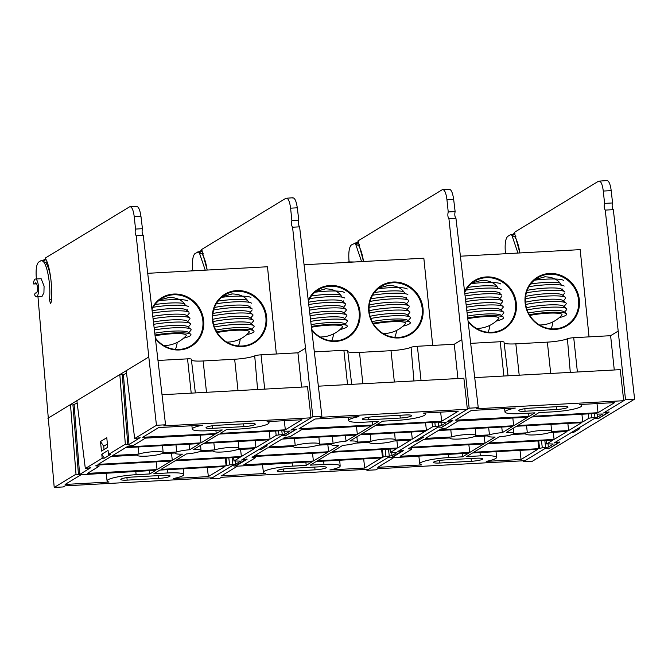 <?xml version="1.0" encoding="UTF-8"?>
<svg xmlns="http://www.w3.org/2000/svg" width="668" height="668" viewBox="0 0 668 668"><rect width="100%" height="100%" fill="white"/><g stroke="black" fill="none" stroke-linecap="round" stroke-linejoin="round"><path stroke-width="1" d="M525.115 302.921A28.423 26.829 -121.3 0 1 563.333 276.477A28.423 26.829 -121.3 0 1 568.251 324.915A28.423 26.829 -121.3 0 1 525.115 302.921M464.761 291.215A28.423 26.829 -121.3 0 1 504.465 282.514A28.423 26.829 -121.3 0 1 509.55 324.581A28.423 26.829 -121.3 0 1 468.477 321.959M460.528 256.195L580.183 249.64L589.042 336.872M498.32 288.568C495.489 283.265 490.028 280.502 481.945 280.276L472.234 282.881M500.132 294.454L500.098 293.578M561.345 285.119C558.515 279.817 553.054 277.045 544.971 276.828L535.26 279.433M563.149 291.006L563.124 290.129M578.563 300.099A27.789 26.227 58.7 0 0 537.623 277.804A27.789 26.227 58.7 0 0 525.541 302.996A27.789 26.227 58.7 0 0 566.489 325.299A27.789 26.227 58.7 0 0 578.563 300.099M551.125 328.823A27.789 26.227 58.7 0 0 552.937 321.876M468.385 321.208A27.789 26.227 58.7 0 0 503.463 328.748A27.789 26.227 58.7 0 0 515.546 303.548A27.789 26.227 58.7 0 0 474.597 281.253A27.789 26.227 58.7 0 0 464.878 292.158M488.099 332.272A27.789 26.227 58.7 0 0 489.92 325.324M468.076 318.644A20.24 3.014 -5.8 0 1 489.853 316.507A20.24 3.014 -5.8 0 1 498.771 318.611A29.776 29.776 0 0 1 476.434 328.431M467.984 317.859A24.966 3.724 -5.8 0 1 503.346 317.091A24.966 3.724 -5.8 0 1 502.67 318.836A24.966 3.724 -5.8 0 1 496.266 321.074M467.767 316.048A22.737 3.39 -5.8 0 1 500.942 315.171L503.346 317.091M467.366 312.774A25.601 3.816 -5.8 0 1 503.463 312.014A25.601 3.816 -5.8 0 1 503.58 313.158L501.518 315.63M467.082 310.436A22.737 3.39 -5.8 0 1 500.374 309.551L503.463 312.014M466.69 307.163A25.601 3.816 -5.8 0 1 502.895 306.387A25.601 3.816 -5.8 0 1 503.004 307.531L500.942 310.002M466.406 304.833A22.737 3.39 -5.8 0 1 499.798 303.923L502.895 306.387M466.014 301.56A25.601 3.816 -5.8 0 1 502.319 300.767A25.601 3.816 -5.8 0 1 502.436 301.911L500.374 304.383M465.73 299.231A22.737 3.39 -5.8 0 1 499.23 298.304L502.319 300.767M465.337 295.957A25.601 3.816 -5.8 0 1 501.751 295.139L498.662 292.676A22.737 3.39 -5.8 0 0 465.053 293.628M465.93 290.129A25.601 3.816 -5.8 0 1 501.175 289.52M467.717 287.449A22.737 3.39 -5.8 0 1 496.883 286.514M471.291 283.658A25.601 3.816 -5.8 0 1 500.608 283.892M481.219 280.326A22.737 3.39 -5.8 0 1 482.797 280.251M529.816 315.455A20.24 3.014 -5.8 0 1 552.219 313.058A20.24 3.014 -5.8 0 1 561.796 315.162M529.365 314.703A24.966 3.724 -5.8 0 1 566.372 313.634A24.966 3.724 -5.8 0 1 565.696 315.388A24.966 3.724 -5.8 0 1 559.291 317.626M528.463 313.041A22.737 3.39 -5.8 0 1 563.967 311.722L566.372 313.634M527.127 309.927A25.601 3.816 -5.8 0 1 566.489 308.558A25.601 3.816 -5.8 0 1 566.606 309.701L564.535 312.181M526.426 307.739A22.737 3.39 -5.8 0 1 548.837 304.909A22.737 3.39 -5.8 0 1 563.4 306.103L566.489 308.558M525.733 304.474A25.601 3.816 -5.8 0 1 565.913 302.938A25.601 3.816 -5.8 0 1 566.03 304.082L563.967 306.554M525.474 302.203A22.737 3.39 -5.8 0 1 548.027 299.297A22.737 3.39 -5.8 0 1 562.823 300.475L565.913 302.938M525.432 298.788A25.601 3.816 -5.8 0 1 565.345 297.31A25.601 3.816 -5.8 0 1 565.462 298.454L563.4 300.934M525.649 296.408A22.737 3.39 -5.8 0 1 562.256 294.855L565.345 297.31M526.367 292.868A25.601 3.816 -5.8 0 1 564.777 291.691L561.679 289.227A22.737 3.39 -5.8 0 0 527.202 290.346M528.956 286.681A25.601 3.816 -5.8 0 1 564.201 286.063M530.743 284A22.737 3.39 -5.8 0 1 559.909 283.065M534.308 280.209A25.601 3.816 -5.8 0 1 563.633 280.443M544.236 276.878A22.737 3.39 -5.8 0 1 545.823 276.794M448.737 189.378C450.925 188.827 452.562 192.117 453.647 199.256L455.133 211.581L448.228 211.956L446.942 199.623C445.982 192.476 444.412 189.186 442.233 189.729L357.956 240.948L363.526 261.497M361.588 261.606L355.685 244.237L358.466 245.44A27.63 8.15 86.9 0 1 363.509 261.505M441.657 427.236L438.033 427.094L421.174 437.34L423.445 437.214L417.166 441.03L414.895 441.156L398.028 451.409L403.48 450.549M358.349 241.674L351.351 244.964C349.314 246.976 348.496 251.727 348.888 259.209L349.105 261.864M450.8 429.85L451.576 436.964L425.391 438.392L438.333 430.526L512.515 426.468L502.378 432.622A13.018 1.937 174.2 0 0 489.452 434.885L475.8 435.636A13.018 1.937 174.2 0 0 475.833 435.486A13.018 1.937 174.2 0 0 466.072 434.584A13.018 1.937 174.2 0 0 451.576 436.964M449.948 437.957A13.018 1.937 174.2 0 0 449.923 438.116A13.018 1.937 174.2 0 0 459.709 439.001A13.018 1.937 174.2 0 0 474.171 436.63L487.824 435.878A13.018 1.937 174.2 0 0 487.799 436.045A13.018 1.937 174.2 0 0 495.122 437.039L484.993 443.193L410.812 447.251L423.762 439.385L449.948 437.957M525.699 433.808A13.018 1.937 174.2 0 0 525.674 433.966A13.018 1.937 174.2 0 0 535.46 434.851A13.018 1.937 174.2 0 0 549.923 432.48L567.023 431.545L554.073 439.41L488.993 442.976L499.121 436.822A13.018 1.937 174.2 0 0 512.047 434.551L525.699 433.808M567.85 423.437L568.652 430.551L551.551 431.486A13.018 1.937 174.2 0 0 551.576 431.336A13.018 1.937 174.2 0 0 541.823 430.442A13.018 1.937 174.2 0 0 527.328 432.814L526.551 425.7M527.328 432.814L513.675 433.565A13.018 1.937 174.2 0 0 513.7 433.407A13.018 1.937 174.2 0 0 506.377 432.405L516.506 426.251L581.594 422.685L568.652 430.551M553.271 432.296L554.073 439.41M484.993 443.193L484.183 436.079M488.675 427.77L489.452 434.885M502.378 432.622L501.743 427.061M448.228 211.956C447.552 214.862 447.785 217.092 448.921 218.661L469.161 408.173L447.36 421.424L452.812 420.564M541.497 440.755L542.291 447.744L538.825 448.679L473.737 452.244L487.807 443.694L552.895 440.128L546.7 443.944L546.274 440.496M537.949 440.947L538.825 448.679M591.172 413.726L591.631 417.759L588.875 418.26L582.78 421.967L517.692 425.533L531.761 416.982L596.841 413.417L596.04 413.968L595.973 413.467M608.598 411.997L597.985 418.694L594.562 418.427L554.198 442.959L558.348 442.132M474.873 377.612L620.23 369.654L623.712 400.708L603.53 412.974L607.68 412.148M504.148 343.101A16.909 2.522 174.2 0 0 515.846 343.853L547.359 342.133A16.909 2.522 174.2 0 0 567.416 338.768A5.327 0.793 -5.8 0 1 573.728 337.707L610.61 335.695L614.276 369.98M504.983 411.997A22.737 3.39 174.2 0 1 515.304 408.048L471.357 410.453L455.392 420.155L528.947 416.481L534.934 412.841L521.182 413.592A22.737 3.39 174.2 0 1 504.983 411.997L504.582 408.641M581.903 414.235L582.78 421.967M581.736 405.676A22.737 3.39 -5.8 0 0 579.766 404.524L614.618 402.612L598.027 412.699L532.939 416.264L538.934 412.624L552.695 411.864A22.737 3.39 -5.8 0 0 581.736 405.676L581.628 404.424M521.048 459.484L486.195 461.388A22.737 3.39 174.2 0 0 496.524 457.463A22.737 3.39 174.2 0 0 480.317 455.852L466.565 456.603L472.56 452.962L537.64 449.397L521.048 459.484L520.013 450.366M440.755 429.056L439.519 429.808L513.692 425.75L527.762 417.199L458.131 421.015L446.558 428.046L440.755 429.056M468.869 444.729L469.746 452.461L483.807 443.911L409.634 447.969L408.39 448.729L409.885 448.988L410.11 447.944M403.514 450.574L392.333 457.38L391.172 457.513L402.913 450.541M366.807 469.337L366.899 470.322L388.701 457.079L391.172 457.513M366.899 470.322L375.992 469.829L377.787 468.736L525.048 460.678L545.23 448.412L548.645 448.679L559.258 442.166M559.258 442.224L558.356 442.208M608.598 412.239L607.688 412.223M469.161 408.173L478.255 407.68L476.459 408.766L623.712 400.708M452.846 420.589L441.665 427.395M546.374 440.488L546.791 443.836L553.087 443.986M553.204 444.078L548.378 447.067L545.622 447.56L544.837 440.571M542.291 447.744L545.622 447.56M591.631 417.759L594.963 417.584L594.503 413.55M596.081 413.459L597.618 414.118L602.419 414.001M602.536 414.093L597.71 417.082L594.963 417.584M469.746 452.461L400.107 456.269L411.68 449.238L411.672 447.861M411.68 449.238L410.185 448.971M419.763 463.784A22.737 3.39 174.2 0 1 448.812 457.572L462.565 456.82L468.56 453.18L393.753 457.622L377.787 467.324L421.733 464.92A22.737 3.39 174.2 0 1 419.763 463.784L418.828 455.902M444.905 459.943L476.418 458.223A8.926 1.328 -5.8 0 1 482.78 458.849A8.926 1.328 -5.8 0 1 471.374 461.287L439.87 463.007A8.926 1.328 -5.8 0 1 433.507 462.381A8.926 1.328 -5.8 0 1 444.905 459.943M556.594 409.492A8.926 1.328 174.2 0 0 567.992 407.062A8.926 1.328 174.2 0 0 561.638 406.428L530.125 408.156A8.926 1.328 174.2 0 0 518.727 410.595A8.926 1.328 174.2 0 0 525.081 411.221L556.594 409.492L556.31 406.72M478.255 407.68L455.943 218.277C454.774 216.708 454.507 214.478 455.133 211.581M471.024 343.335L500.232 341.732A5.327 0.793 -5.8 0 1 504.031 342.108L508.056 375.792M449.313 189.186L442.233 189.729M356.036 243.077L355.685 244.237L354.299 243.177M347.385 262.382A8.893 2.622 86.9 0 1 348.162 261.914L354.666 261.99M448.921 218.661L455.943 218.277M597 403.581L598.027 412.699M462.189 453.53L462.565 456.82M528.572 413.183L528.947 416.481M512.824 418.018L513.692 425.75M358.466 245.44L359.685 244.688M417.166 441.03L416.556 440.145M348.162 261.914A8.893 2.622 86.9 0 1 348.98 262.299M355.685 244.237L358.708 242.4M609.199 412.031L603.713 412.866L625.507 399.614L605.266 210.103C604.131 208.533 603.897 206.303 604.573 203.398L603.296 191.065C602.327 183.917 600.757 180.627 598.586 181.17L514.31 232.397L519.871 252.947A27.63 8.15 86.9 0 0 514.811 236.881L510.653 234.618L507.705 236.405C505.668 238.418 504.841 243.169 505.242 250.65L505.459 253.306M604.573 203.398L612.573 202.955L611.187 190.631L603.296 191.065M517.934 253.047L512.03 235.679L512.381 234.518L510.653 234.618M611.187 190.631A12.7 3.749 86.9 0 0 606.953 180.56L598.586 181.17M511.02 253.431L504.507 253.356A8.893 2.622 -93.1 0 0 504.106 253.489A8.893 2.622 -93.1 0 0 503.73 253.823M598.002 418.677L594.386 418.535L577.519 428.781L579.791 428.656L573.511 432.472L571.24 432.597L554.373 442.851L559.826 441.991M548.67 448.662L545.046 448.52L523.253 461.763L523.161 460.778M523.253 461.763L532.338 461.271L634.6 399.122L625.507 399.614M598.019 418.836L609.166 412.006M559.859 442.016L548.678 448.821M634.6 399.122L613.324 209.66A3.557 1.052 86.9 0 1 612.222 206.846A3.557 1.052 86.9 0 1 612.573 202.955M514.694 233.115L512.381 234.518M613.324 209.66L605.266 210.103M514.811 236.881L516.03 236.138M573.511 432.472L572.91 431.586M505.334 253.74A8.893 2.622 -93.1 0 0 504.507 253.356M512.03 235.679L515.053 233.842M292.384 197.937C294.571 197.386 296.208 200.676 297.302 207.806L298.788 220.131L291.874 220.515L290.597 208.174C289.636 201.035 288.067 197.736 285.887 198.287L201.611 249.506L207.18 270.056M205.243 270.164L199.34 252.796L202.112 253.99A27.63 8.15 86.9 0 1 207.155 270.064M285.303 435.795L281.687 435.653L264.82 445.898L267.1 445.773L260.821 449.589L258.541 449.714L241.682 459.968L247.127 459.108M202.003 250.233L195.006 253.523C192.968 255.535 192.142 260.286 192.543 267.768L192.76 270.423M294.446 438.4L295.231 445.523L269.045 446.95L281.988 439.085L356.161 435.027L346.032 441.181A13.018 1.937 174.2 0 0 333.107 443.443L319.454 444.195A13.018 1.937 174.2 0 0 319.479 444.045A13.018 1.937 174.2 0 0 309.727 443.143A13.018 1.937 174.2 0 0 295.231 445.523M293.603 446.508A13.018 1.937 174.2 0 0 293.578 446.675A13.018 1.937 174.2 0 0 303.364 447.56A13.018 1.937 174.2 0 0 317.826 445.189L331.47 444.437A13.018 1.937 174.2 0 0 331.453 444.604A13.018 1.937 174.2 0 0 338.776 445.598L328.639 451.752L254.466 455.81L267.409 447.944L293.603 446.508M369.346 442.366A13.018 1.937 174.2 0 0 369.32 442.525A13.018 1.937 174.2 0 0 379.115 443.41A13.018 1.937 174.2 0 0 393.577 441.039L410.67 440.103L397.727 447.969L332.639 451.535L342.767 445.372A13.018 1.937 174.2 0 0 355.702 443.109L369.346 442.366M411.496 431.996L412.306 439.11L395.205 440.045A13.018 1.937 174.2 0 0 395.231 439.895A13.018 1.937 174.2 0 0 385.478 439.001A13.018 1.937 174.2 0 0 370.982 441.373L370.197 434.258M370.982 441.373L357.33 442.124A13.018 1.937 174.2 0 0 357.355 441.965A13.018 1.937 174.2 0 0 350.032 440.964L360.161 434.81L425.249 431.244L412.306 439.11M396.926 440.855L397.727 447.969M328.639 451.752L327.838 444.637M332.322 436.329L333.107 443.443M346.032 441.181L345.398 435.611M291.874 220.515C291.206 223.413 291.432 225.65 292.576 227.22L312.816 416.732L291.014 429.983L296.467 429.123M385.152 449.313L385.945 456.302L382.48 457.238L317.392 460.803L331.453 452.253L396.541 448.687L390.354 452.503L389.928 449.055M381.603 449.506L382.48 457.238M434.826 422.285L435.277 426.318L432.53 426.819L426.434 430.526L361.346 434.091L375.408 425.541L440.496 421.976L439.686 422.518L439.627 422.026M452.244 420.74L441.631 427.253L438.216 426.986L397.852 451.518L401.994 450.691M318.527 386.171L463.876 378.213L467.366 409.267L447.184 421.533L451.334 420.706M347.803 351.66A16.909 2.522 174.2 0 0 359.501 352.412L391.005 350.692A16.909 2.522 174.2 0 0 411.062 347.327A5.327 0.793 -5.8 0 1 417.383 346.266L454.265 344.245L457.931 378.539M348.629 420.556A22.737 3.39 174.2 0 1 358.958 416.607L315.012 419.011L299.047 428.714L372.594 425.04L378.589 421.399L364.828 422.151A22.737 3.39 174.2 0 1 348.629 420.556L348.228 417.199M425.558 422.794L426.434 430.526M425.391 414.235A22.737 3.39 -5.8 0 0 423.42 413.083L458.273 411.171L441.682 421.257L376.593 424.823L382.589 421.174L396.341 420.422A22.737 3.39 -5.8 0 0 425.391 414.235L425.282 412.983M364.703 468.043L329.85 469.946A22.737 3.39 174.2 0 0 340.171 466.022A22.737 3.39 174.2 0 0 323.972 464.41L310.219 465.162L316.206 461.521L381.294 457.956L364.703 468.043L363.668 458.924M284.409 437.615L283.174 438.367L357.347 434.309L371.416 425.758L301.777 429.566L290.213 436.605L284.409 437.615M312.515 453.288L313.392 461.02L327.462 452.47L253.281 456.528L252.045 457.288L253.539 457.547L253.756 456.503M247.16 459.133L235.988 465.938L234.819 466.072L246.534 459.1M210.462 477.896L210.554 478.881L232.347 465.638L234.819 466.072M210.554 478.881L219.647 478.388L221.434 477.294L368.694 469.237L388.876 456.97L391.139 457.371M402.913 450.783L402.002 450.766M452.244 420.798L451.343 420.782M312.816 416.732L321.901 416.231L320.106 417.325L467.366 409.267M296.5 429.148L285.32 435.954M390.029 449.046L390.446 452.395L396.742 452.545M396.85 452.637L392.024 455.626L389.277 456.119L388.484 449.13M385.945 456.302L389.277 456.119M435.277 426.318L438.617 426.134L438.158 422.101M439.728 422.017L441.272 422.677L446.074 422.56M446.191 422.652L441.364 425.641L438.617 426.134M313.392 461.02L243.762 464.828L255.335 457.797L255.326 456.419M255.335 457.797L253.84 457.53M263.417 472.343A22.737 3.39 174.2 0 1 292.459 466.13L306.22 465.379L312.206 461.738L237.407 466.18L221.442 475.883L265.388 473.478A22.737 3.39 174.2 0 1 263.417 472.343L262.474 464.46M288.559 468.502L320.072 466.782A8.926 1.328 -5.8 0 1 326.427 467.408A8.926 1.328 -5.8 0 1 315.029 469.846L283.516 471.566A8.926 1.328 -5.8 0 1 277.162 470.94A8.926 1.328 -5.8 0 1 288.559 468.502M400.249 418.051A8.926 1.328 174.2 0 0 411.647 415.621A8.926 1.328 174.2 0 0 405.284 414.987L373.771 416.715A8.926 1.328 174.2 0 0 362.373 419.145A8.926 1.328 174.2 0 0 368.736 419.78L400.249 418.051L399.965 415.279M321.901 416.231L299.598 226.836C298.429 225.266 298.153 223.037 298.788 220.131M314.678 351.886L343.886 350.291A5.327 0.793 -5.8 0 1 347.677 350.667L351.702 384.351M292.96 197.745L285.887 198.287M199.69 251.636L199.34 252.796L197.953 251.736M191.04 270.941A8.893 2.622 86.9 0 1 191.808 270.473L198.321 270.54M292.576 227.22L299.598 226.836M440.646 412.139L441.682 421.257M305.844 462.089L306.22 465.379M372.226 421.742L372.594 425.04M356.47 426.576L357.347 434.309M202.112 253.99L203.339 253.247M260.821 449.589L260.211 448.704M191.808 270.473A8.893 2.622 86.9 0 1 192.634 270.857M199.34 252.796L202.362 250.959M136.038 206.495C138.226 205.944 139.862 209.234 140.948 216.365L142.443 228.69L135.529 229.074L134.251 216.733C133.283 209.593 131.713 206.295 129.542 206.846L45.265 258.065L46.008 259.518C50.192 267.183 52.83 288.718 51.219 302.011L50.467 303.84L49.415 299.314C51.152 286.681 47.378 264.378 42.986 261.355L41.608 260.286L38.66 262.081C36.615 264.094 35.796 268.845 36.197 276.327L36.414 278.982M45.649 258.792L43.336 260.194L42.986 261.355L45.766 262.549A27.63 8.15 86.9 0 1 50.927 279.408M102.196 458.273L104.467 458.148L101.787 454.215L102.196 458.273L85.329 468.519L76.887 400.675L70.482 404.566L76.002 474.188L78.473 474.631L72.954 405.008L77.179 403.013M101.787 454.215L108.066 450.399L108.475 454.457L110.746 454.332L104.467 458.148M135.529 229.074C134.852 231.971 135.086 234.209 136.222 235.779L148.797 356.971L119.822 374.581L125.342 444.212L108.475 454.457M100.492 441.531L101.469 451.084L107.748 447.268L106.771 437.715L100.492 441.531L103.715 446.249L107.414 444.003M138.101 446.959L138.886 454.081L112.692 455.509L125.642 447.644L199.816 443.585L189.687 449.739A13.018 1.937 174.2 0 0 176.761 452.002L163.109 452.754A13.018 1.937 174.2 0 0 163.134 452.603A13.018 1.937 174.2 0 0 153.381 451.702A13.018 1.937 174.2 0 0 138.886 454.081M137.249 455.067A13.018 1.937 174.2 0 0 137.224 455.234A13.018 1.937 174.2 0 0 147.01 456.119A13.018 1.937 174.2 0 0 161.472 453.747L175.125 452.996A13.018 1.937 174.2 0 0 175.099 453.155A13.018 1.937 174.2 0 0 182.422 454.156L172.294 460.31L98.121 464.369L111.063 456.503L137.249 455.067M213 450.925A13.018 1.937 174.2 0 0 212.975 451.084A13.018 1.937 174.2 0 0 222.761 451.969A13.018 1.937 174.2 0 0 237.224 449.597L254.324 448.662L241.382 456.528L176.294 460.093L186.422 453.931A13.018 1.937 174.2 0 0 199.348 451.668L213 450.925M255.151 440.554L255.953 447.669L238.86 448.604A13.018 1.937 174.2 0 0 238.885 448.453A13.018 1.937 174.2 0 0 229.124 447.56A13.018 1.937 174.2 0 0 214.637 449.931L213.852 442.817M214.637 449.931L200.984 450.675A13.018 1.937 174.2 0 0 201.01 450.524A13.018 1.937 174.2 0 0 193.678 449.522L203.815 443.368L268.903 439.803L255.953 447.669M240.572 449.414L241.382 456.528M172.294 460.31L171.492 453.196M175.976 444.888L176.761 452.002M189.687 449.739L189.052 444.17M126.219 370.69L134.669 438.542L156.462 425.291L165.555 424.79L163.76 425.883L311.021 417.826L290.839 430.092L294.98 429.265M148.797 356.971L156.462 425.291M228.807 457.872L229.6 464.861L226.126 465.796L161.046 469.362L175.108 460.811L240.196 457.246L234.009 461.062L233.575 457.613M225.258 458.064L226.126 465.796M278.472 430.843L278.932 434.876L276.185 435.377L270.081 439.085L204.992 442.642L219.062 434.1L284.151 430.534L283.341 431.077L283.282 430.584M295.891 429.299L285.286 435.812L281.863 435.544L241.499 460.077L245.649 459.242M191.449 360.219A16.909 2.522 174.2 0 0 203.147 360.971L234.66 359.242A16.909 2.522 174.2 0 0 254.717 355.885A5.327 0.793 -5.8 0 1 261.038 354.825L297.92 352.804L301.585 387.098M162.182 394.73L307.531 386.772L311.021 417.826M192.284 429.115A22.737 3.39 174.2 0 1 202.613 425.165L158.667 427.57L142.702 437.273L216.248 433.599L222.244 429.958L208.483 430.71A22.737 3.39 174.2 0 1 192.284 429.115L191.883 425.75M269.204 431.353L270.081 439.085M269.037 422.794A22.737 3.39 -5.8 0 0 267.075 421.642L301.928 419.729L285.336 429.816L220.248 433.382L226.235 429.733L239.996 428.981A22.737 3.39 -5.8 0 0 269.037 422.794L268.937 421.533M208.358 476.601L173.496 478.505A22.737 3.39 174.2 0 0 183.825 474.581A22.737 3.39 174.2 0 0 167.626 472.969L153.865 473.721L159.861 470.08L224.949 466.514L208.358 476.601L207.322 467.483M128.064 446.174L126.82 446.925L201.001 442.867L215.063 434.317L145.432 438.125L133.859 445.164L128.064 446.174M156.17 461.847L157.047 469.579L171.108 461.029L96.935 465.087L95.699 465.838L97.495 466.089L97.411 465.062M90.815 467.683L85.329 468.519M74.115 404.875L79.634 474.497L90.781 467.658M79.634 474.497L78.473 474.631M76.002 474.188L54.208 487.44L63.293 486.939L65.088 485.853L212.349 477.787L232.531 465.521L234.785 465.93M246.567 459.342L245.657 459.317M295.899 429.357L294.997 429.34M140.146 437.707L134.669 438.542M76.887 400.675L119.822 374.581L123.455 374.89L128.974 444.512L140.113 437.682M128.974 444.512L127.813 444.646L122.294 375.024M125.342 444.212L127.813 444.646M233.683 457.605L234.092 460.953L240.388 461.104M240.505 461.196L235.679 464.185L232.932 464.677L232.138 457.689M229.6 464.861L232.932 464.677M278.932 434.876L282.263 434.693L281.804 430.66M283.382 430.576L284.927 431.236L289.728 431.119M289.845 431.211L285.011 434.2L282.263 434.693M157.047 469.579L87.416 473.387L98.989 466.356L98.973 464.978M98.989 466.356L97.495 466.089M107.072 480.902A22.737 3.39 174.2 0 1 136.113 474.689L149.866 473.938L155.861 470.297L81.062 474.739L65.097 484.442L109.034 482.037A22.737 3.39 174.2 0 1 107.072 480.902L106.128 473.019M132.214 477.061L163.727 475.34A8.926 1.328 -5.8 0 1 170.081 475.967A8.926 1.328 -5.8 0 1 158.683 478.405L127.171 480.125A8.926 1.328 -5.8 0 1 120.808 479.499A8.926 1.328 -5.8 0 1 132.214 477.061M243.895 426.61A8.926 1.328 174.2 0 0 255.293 424.18A8.926 1.328 174.2 0 0 248.939 423.545L217.426 425.274A8.926 1.328 174.2 0 0 206.028 427.704A8.926 1.328 174.2 0 0 212.382 428.338L243.895 426.61L243.62 423.838M165.555 424.79L143.253 235.395C142.075 233.825 141.808 231.596 142.443 228.69M158.333 360.444L187.541 358.85A5.327 0.793 -5.8 0 1 191.332 359.225L195.357 392.909M43.336 260.194L41.608 260.286M136.614 206.303L129.542 206.846M35.462 279.032L41.157 278.723L44.08 286.079L43.929 292.676L41.984 296.492L36.431 296.792A8.893 2.622 86.9 0 1 34.452 294.329L35.237 293.31A6.354 1.87 86.9 0 1 35.83 292.926A6.354 1.87 86.9 0 1 36.047 292.96A5.085 1.503 -93.1 0 0 36.231 292.985A5.085 1.503 -93.1 0 0 37.45 287.833A5.085 1.503 -93.1 0 0 35.671 282.84A5.085 1.503 -93.1 0 0 35.07 283.332A6.354 1.87 86.9 0 1 34.327 283.958A6.354 1.87 86.9 0 1 34.293 283.958L33.4 283.95A8.893 2.622 86.9 0 1 35.462 279.032A8.893 2.622 86.9 0 1 38.569 287.766A8.893 2.622 86.9 0 1 36.431 296.792M37.959 296.709L54.208 487.44M136.222 235.779L143.253 235.395M284.301 420.698L285.336 429.816M149.498 470.648L149.866 473.938M215.873 430.301L216.248 433.599M200.124 435.135L201.001 442.867M123.455 374.89L126.511 373.028M47.912 418.285L70.482 404.566L72.954 405.008M45.766 262.549L46.985 261.806M104.049 449.514L103.715 446.249M42.986 261.355L46.008 259.518M368.769 311.48A28.423 26.829 -121.3 0 1 406.987 285.036A28.423 26.829 -121.3 0 1 411.906 333.474A28.423 26.829 -121.3 0 1 368.769 311.48M308.416 299.773A28.423 26.829 -121.3 0 1 348.12 291.073A28.423 26.829 -121.3 0 1 353.205 333.14A28.423 26.829 -121.3 0 1 312.131 330.518M304.182 264.745L423.838 258.199L432.697 345.431M341.974 297.126C339.144 291.824 333.683 289.052 325.6 288.835L315.889 291.44M343.778 303.013L343.744 302.136M404.992 293.678C402.169 288.367 396.709 285.603 388.626 285.386L378.915 287.991M406.804 299.565L406.77 298.679M422.218 308.658A27.789 26.227 58.7 0 0 381.269 286.355A27.789 26.227 58.7 0 0 369.195 311.555A27.789 26.227 58.7 0 0 410.135 333.85A27.789 26.227 58.7 0 0 422.218 308.658M394.78 337.382A27.789 26.227 58.7 0 0 396.592 330.435M312.039 329.767A27.789 26.227 58.7 0 0 347.109 337.307A27.789 26.227 58.7 0 0 359.192 312.106A27.789 26.227 58.7 0 0 318.252 289.812A27.789 26.227 58.7 0 0 308.524 300.717M331.754 340.83A27.789 26.227 58.7 0 0 333.566 333.883M311.731 327.203A20.24 3.014 -5.8 0 1 333.507 325.065A20.24 3.014 -5.8 0 1 342.425 327.17A29.776 29.776 0 0 1 320.089 336.989M311.63 326.418A24.966 3.724 -5.8 0 1 347.001 325.642A24.966 3.724 -5.8 0 1 346.325 327.395A24.966 3.724 -5.8 0 1 339.92 329.633M311.413 324.606A22.737 3.39 -5.8 0 1 344.596 323.729L347.001 325.642M311.021 321.325A25.601 3.816 -5.8 0 1 347.118 320.565A25.601 3.816 -5.8 0 1 347.235 321.709L345.164 324.189M310.737 318.995A22.737 3.39 -5.8 0 1 344.028 318.11L347.118 320.565M310.344 315.722A25.601 3.816 -5.8 0 1 346.542 314.945A25.601 3.816 -5.8 0 1 346.659 316.089L344.596 318.561M310.061 313.392A22.737 3.39 -5.8 0 1 343.452 312.482L346.542 314.945M309.668 310.119A25.601 3.816 -5.8 0 1 345.974 309.317A25.601 3.816 -5.8 0 1 346.091 310.461L344.028 312.941M309.384 307.789A22.737 3.39 -5.8 0 1 342.884 306.863L345.974 309.317M308.983 304.516A25.601 3.816 -5.8 0 1 345.398 303.698L342.308 301.235A22.737 3.39 -5.8 0 0 308.708 302.186M309.585 298.688A25.601 3.816 -5.8 0 1 344.83 298.07M311.371 296.007A22.737 3.39 -5.8 0 1 340.538 295.072M314.937 292.217A25.601 3.816 -5.8 0 1 344.262 292.45M324.865 288.885A22.737 3.39 -5.8 0 1 326.452 288.801M373.47 324.013A20.24 3.014 -5.8 0 1 395.865 321.617A20.24 3.014 -5.8 0 1 405.443 323.721M373.011 323.262A24.966 3.724 -5.8 0 1 410.027 322.193A24.966 3.724 -5.8 0 1 409.342 323.947A24.966 3.724 -5.8 0 1 402.946 326.184M372.118 321.6A22.737 3.39 -5.8 0 1 407.622 320.281L410.027 322.193M370.782 318.486A25.601 3.816 -5.8 0 1 410.135 317.116A25.601 3.816 -5.8 0 1 410.252 318.26L408.19 320.732M370.08 316.298A22.737 3.39 -5.8 0 1 392.492 313.467A22.737 3.39 -5.8 0 1 407.046 314.653L410.135 317.116M369.379 313.033A25.601 3.816 -5.8 0 1 409.567 311.497A25.601 3.816 -5.8 0 1 409.684 312.641L407.622 315.112M369.12 310.762A22.737 3.39 -5.8 0 1 391.682 307.856A22.737 3.39 -5.8 0 1 406.478 309.034L409.567 311.497M369.078 307.347A25.601 3.816 -5.8 0 1 409 305.869A25.601 3.816 -5.8 0 1 409.108 307.013L407.046 309.484M369.295 304.967A22.737 3.39 -5.8 0 1 405.902 303.406L409 305.869M370.022 301.427A25.601 3.816 -5.8 0 1 408.424 300.249L405.334 297.786A22.737 3.39 -5.8 0 0 370.857 298.905M372.61 295.239A25.601 3.816 -5.8 0 1 407.856 294.621M374.397 292.559A22.737 3.39 -5.8 0 1 403.564 291.615M377.963 288.768A25.601 3.816 -5.8 0 1 407.28 289.002M387.891 285.436A22.737 3.39 -5.8 0 1 389.477 285.353M212.416 320.039A28.423 26.829 -121.3 0 1 250.634 293.594A28.423 26.829 -121.3 0 1 255.552 342.033A28.423 26.829 -121.3 0 1 212.416 320.039M152.062 308.332A28.423 26.829 -121.3 0 1 191.766 299.631A28.423 26.829 -121.3 0 1 196.851 341.699A28.423 26.829 -121.3 0 1 155.778 339.077M147.837 273.304L267.484 266.757L276.343 353.99M185.62 305.685C182.79 300.375 177.337 297.611 169.246 297.394L159.535 299.999M187.432 311.572L187.399 310.695M248.646 302.237C245.816 296.926 240.363 294.162 232.272 293.945L222.561 296.55M250.458 308.123L250.425 307.238M265.872 317.216A27.789 26.227 58.7 0 0 224.924 294.914A27.789 26.227 58.7 0 0 212.841 320.114A27.789 26.227 58.7 0 0 253.79 342.408A27.789 26.227 58.7 0 0 265.872 317.216M238.426 345.94A27.789 26.227 58.7 0 0 240.246 338.993M155.694 338.325A27.789 26.227 58.7 0 0 190.764 345.857A27.789 26.227 58.7 0 0 202.847 320.665A27.789 26.227 58.7 0 0 161.898 298.371A27.789 26.227 58.7 0 0 152.179 309.276M175.408 349.389A27.789 26.227 58.7 0 0 177.22 342.442M155.385 335.762A20.24 3.014 -5.8 0 1 177.154 333.624A20.24 3.014 -5.8 0 1 186.071 335.728A29.776 29.776 0 0 1 163.743 345.548M155.285 334.977A24.966 3.724 -5.8 0 1 190.647 334.2A24.966 3.724 -5.8 0 1 189.971 335.954A24.966 3.724 -5.8 0 1 183.566 338.192M155.068 333.157A22.737 3.39 -5.8 0 1 188.251 332.288L190.647 334.2M154.667 329.883A25.601 3.816 -5.8 0 1 190.764 329.124A25.601 3.816 -5.8 0 1 190.881 330.268L188.819 332.748M154.392 327.554A22.737 3.39 -5.8 0 1 187.675 326.66L190.764 329.124M153.991 324.281A25.601 3.816 -5.8 0 1 190.196 323.504A25.601 3.816 -5.8 0 1 190.313 324.648L188.251 327.12M153.715 321.951A22.737 3.39 -5.8 0 1 187.107 321.041L190.196 323.504M153.314 318.678A25.601 3.816 -5.8 0 1 189.62 317.876A25.601 3.816 -5.8 0 1 189.737 319.02L187.675 321.492M153.03 316.348A22.737 3.39 -5.8 0 1 186.531 315.413L189.62 317.876M152.638 313.067A25.601 3.816 -5.8 0 1 189.052 312.257L185.963 309.793A22.737 3.39 -5.8 0 0 152.354 310.745M153.231 307.247A25.601 3.816 -5.8 0 1 188.485 306.629M155.018 304.566A22.737 3.39 -5.8 0 1 184.184 303.631M158.592 300.775A25.601 3.816 -5.8 0 1 187.908 301.009M168.52 297.444A22.737 3.39 -5.8 0 1 170.106 297.36M217.125 332.572A20.24 3.014 -5.8 0 1 239.52 330.176A20.24 3.014 -5.8 0 1 249.097 332.28M216.666 331.821A24.966 3.724 -5.8 0 1 253.673 330.752A24.966 3.724 -5.8 0 1 252.997 332.505A24.966 3.724 -5.8 0 1 246.592 334.743M215.772 330.159A22.737 3.39 -5.8 0 1 251.268 328.84L253.673 330.752M214.428 327.044A25.601 3.816 -5.8 0 1 253.79 325.675A25.601 3.816 -5.8 0 1 253.907 326.819L251.844 329.291M213.735 324.857A22.737 3.39 -5.8 0 1 236.146 322.026A22.737 3.39 -5.8 0 1 250.7 323.212L253.79 325.675M213.034 321.592A25.601 3.816 -5.8 0 1 253.222 320.055A25.601 3.816 -5.8 0 1 253.339 321.199L251.268 323.671M212.775 319.321A22.737 3.39 -5.8 0 1 235.328 316.415A22.737 3.39 -5.8 0 1 250.133 317.592L253.222 320.055M212.733 315.906A25.601 3.816 -5.8 0 1 252.646 314.428A25.601 3.816 -5.8 0 1 252.763 315.572L250.7 318.043M212.95 313.526A22.737 3.39 -5.8 0 1 249.556 311.964L252.646 314.428M213.677 309.985A25.601 3.816 -5.8 0 1 252.078 308.808L248.989 306.345A22.737 3.39 -5.8 0 0 214.503 307.464M216.257 303.798A25.601 3.816 -5.8 0 1 251.502 303.18M218.044 301.118A22.737 3.39 -5.8 0 1 247.21 300.174M221.617 297.327A25.601 3.816 -5.8 0 1 250.934 297.561M231.546 293.995A22.737 3.39 -5.8 0 1 233.124 293.912M453.647 199.256L446.942 199.623M461.488 339.853L454.265 344.245M539.544 448.245L538.717 440.905M588.875 418.26L588.383 413.884M480.317 455.852L480 452.553M519.195 375.182L515.846 343.853M550.708 373.462L547.359 342.133M570.288 372.385L567.416 338.768M524.823 408.691L525.081 411.221M471.099 458.515L471.374 461.287M439.611 460.486L439.87 463.007M503.897 376.026L500.232 341.732M573.728 337.707L577.394 372.001M448.812 457.572L448.495 454.282M456.803 419.304L456.887 420.422M597.376 414.135L597.71 417.082M548.044 444.111L548.378 447.067M409.801 447.961L409.885 448.988M617.842 331.303L610.61 335.695M297.302 207.806L290.597 208.174M305.142 348.412L297.92 352.804M383.198 456.803L382.363 449.464M432.53 426.819L432.037 422.443M323.972 464.41L323.654 461.112M362.849 383.741L359.501 352.412M394.362 382.021L391.005 350.692M413.943 380.944L411.062 347.327M368.477 417.249L368.736 419.78M314.745 467.074L315.029 469.846M283.257 469.045L283.516 471.566M347.552 384.576L343.886 350.291M417.383 346.266L421.049 380.56M292.459 466.13L292.141 462.84M300.45 427.862L300.542 428.981M441.03 422.685L441.364 425.641M391.69 452.67L392.024 455.626M253.456 456.52L253.539 457.547M140.948 216.365L134.251 216.733M51.444 299.206L49.415 299.314M226.844 465.362L226.018 458.023M276.185 435.377L275.684 430.994M167.626 472.969L167.309 469.671M206.495 392.3L203.147 360.971M238.008 390.571L234.66 359.242M257.589 389.502L254.717 355.885M212.132 425.808L212.382 428.338M158.399 475.633L158.683 478.405M126.912 477.603L127.171 480.125M191.207 393.135L187.541 358.85M261.038 354.825L264.703 389.118M136.113 474.689L135.796 471.391M144.104 436.421L144.196 437.54M284.677 431.244L285.011 434.2M235.345 461.229L235.679 464.185M97.11 465.078L97.186 466.105M35.07 283.332L36.322 283.265M34.327 283.958L36.64 283.833L34.36 283.95M499.798 298.755L501.868 296.283M499.23 293.135L499.881 292.35M562.823 295.306L564.886 292.834M562.256 289.687L562.907 288.902M539.46 324.982A29.776 29.776 0 0 0 561.805 315.146M475.833 435.486L475.249 428.505M551.576 431.336L550.991 424.364M513.7 433.407L513.266 428.221M496.524 457.463L496.04 451.677M319.479 444.045L318.895 437.064M395.231 439.895L394.646 432.922M357.355 441.965L356.921 436.78M340.171 466.022L339.686 460.235M163.134 452.603L162.549 445.623M238.885 448.453L238.301 441.481M201.01 450.524L200.575 445.331M183.825 474.581L183.341 468.794M35.83 292.926L36.481 292.893M343.452 307.313L345.515 304.842M342.884 301.694L343.536 300.909M406.478 303.865L408.54 301.393M405.902 298.237L406.561 297.46M383.115 333.541A29.776 29.776 0 0 0 405.459 323.704M187.107 315.872L189.169 313.401M186.531 310.244L187.19 309.468M250.133 312.424L252.195 309.952M249.556 306.796L250.208 306.019M226.761 342.099A29.776 29.776 0 0 0 249.106 332.263"/></g></svg>
